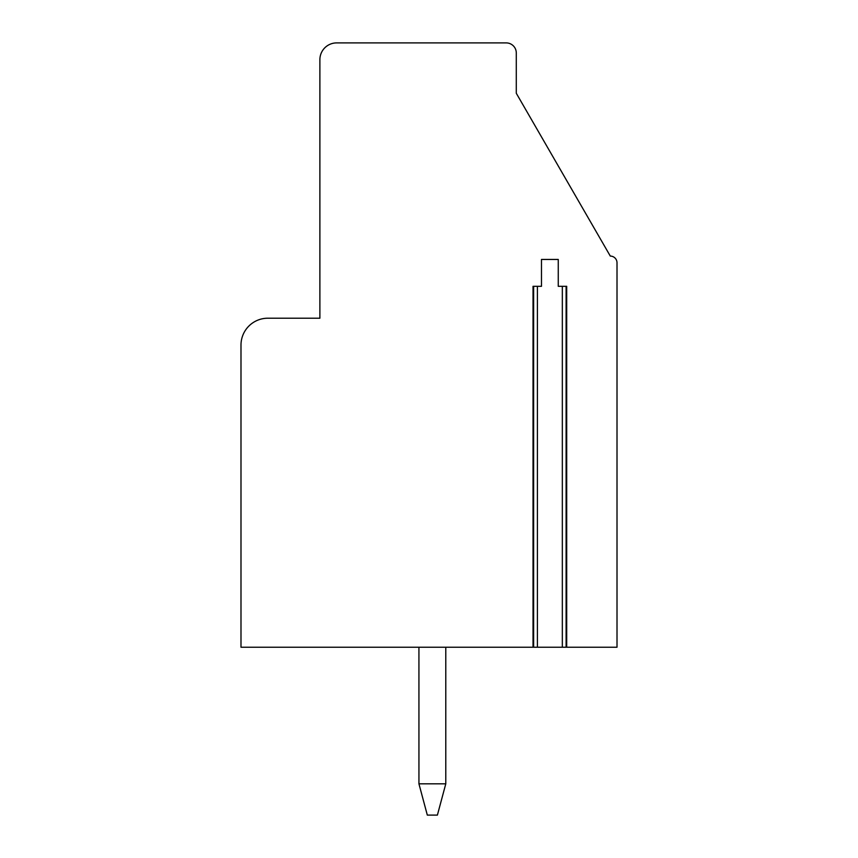 <?xml version="1.0" encoding="UTF-8"?>
<svg xmlns="http://www.w3.org/2000/svg" width="858" height="858" viewBox="0 0 858 858"><rect width="100%" height="100%" fill="white"/><g stroke="black" fill="none" stroke-linecap="round" stroke-linejoin="round"><path stroke-width="1.29" d="M566.698 286.315L566.698 647.232L562.333 647.232L562.333 286.315L566.698 286.315L566.108 286.315L566.108 647.232L617.009 647.232L617.009 262.805A6.714 6.714 0 0 0 610.295 256.081L516.291 93.265L516.291 52.971A10.071 10.071 0 0 0 506.22 42.9L336.668 42.9A16.785 16.785 0 0 0 319.884 59.685L319.884 318.211L267.846 318.211A26.855 26.855 0 0 0 240.991 345.066L240.991 647.232L533.622 647.232L533.622 286.315L533.033 286.315L533.033 647.232L537.398 647.232L537.398 286.315L533.033 286.315M562.333 647.232L537.398 647.232M537.398 286.315L541.473 286.315L541.473 259.448L558.258 259.448L558.258 286.315L562.333 286.315M418.94 783.826L445.785 783.826L437.398 815.1L427.316 815.1L418.94 783.826L418.929 647.232M445.785 647.232L445.785 783.826"/></g></svg>
